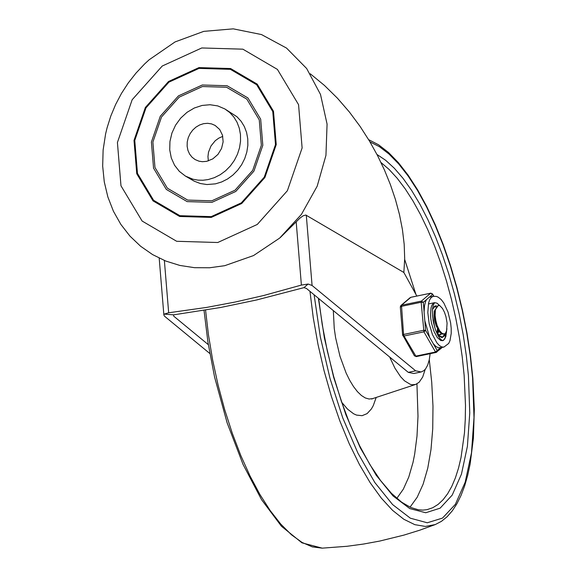 <?xml version="1.0" encoding="UTF-8"?>
<svg xmlns="http://www.w3.org/2000/svg" width="577" height="577" viewBox="0 0 577 577"><rect width="100%" height="100%" fill="white"/><g stroke="black" fill="none" stroke-linecap="round" stroke-linejoin="round"><path stroke-width="0.87" d="M211.809 200.803L187.669 200.089L167.38 188.203L154.968 167.496L152.876 142.072L161.531 116.965L179.209 97.145L202.419 86.543L226.552 87.257L246.841 99.143L259.261 119.85L261.352 145.274L252.697 170.381L235.019 190.201L211.809 200.803M224.828 108.93L236.996 116.778L241.114 121.271L244.338 126.551L246.581 132.465L247.757 138.819L247.843 145.418L246.826 152.061L244.749 158.538L241.662 164.654L237.674 170.215L232.906 175.055L227.497 179.014L221.626 181.971L215.466 183.847L206.948 184.539L200.334 183.522L194.168 181.156L185.426 176.079L193.035 179.245L197.969 180.132L203.046 180.24L208.167 179.562L214.327 177.687L220.205 174.73L225.607 170.77L230.382 165.931L234.37 160.37L237.45 154.254L239.534 147.777L240.544 141.134L240.465 134.535L239.282 128.181L237.046 122.266L233.822 116.987L229.704 112.493L224.828 108.93L217.753 105.916L210.05 104.733L202.094 105.447L194.298 108.014L187.042 112.313L180.688 118.126L175.567 125.166L171.924 133.071L169.948 141.452L169.732 149.883L171.29 157.939L174.55 165.231L179.346 171.376L185.426 176.079M208.369 160.904L207.958 156.605L208.492 152.213L210.994 145.952L215.243 140.716L218.82 138.112L222.772 136.374M206.674 161.344L202.339 161.697L198.978 161.178L195.113 159.569L192.018 157.182L189.581 154.059L187.929 150.352L187.136 146.255L187.244 141.971L188.246 137.708L190.1 133.691L192.704 130.113L195.928 127.156L199.62 124.971L203.587 123.666L207.626 123.305L211.543 123.904L215.134 125.44L219.707 129.529L222.491 135.22L223.133 141.805L221.554 148.477L217.962 154.412L212.79 158.884L206.674 161.344M217.76 242.506L176.663 241.287L142.122 221.049L120.975 185.794L117.419 142.505L132.155 99.756L162.252 66.016L201.77 47.963L242.867 49.175L277.414 69.406L298.561 104.668L302.117 147.957L287.389 190.706L257.277 224.453L217.76 242.506M211.283 217.414L241.713 203.508L264.893 177.521L276.239 144.603L273.498 111.267L257.212 84.119L230.612 68.533L198.964 67.603L168.534 81.501L145.354 107.488L134.008 140.406L136.749 173.742L153.035 200.89L179.635 216.476L211.283 217.414M224.72 265.694L209.559 267.771L194.499 267.685L179.815 265.427L165.772 261.049L152.624 254.616L140.615 246.256L129.955 236.116L120.838 224.381L113.438 211.269L107.877 197.009L104.271 181.87L102.677 166.118L103.117 150.049L105.598 133.943L107.055 127.906L110.806 116.027L115.624 104.502L121.466 93.431L128.274 82.929L135.992 73.099L144.538 64.033L149.09 59.82L175.047 41.933L203.753 31.367L233.245 28.85L261.482 34.555L286.531 48.079L306.661 68.512L320.495 94.433L327.072 124.062L325.947 155.364L317.191 186.183L301.41 214.399L279.694 238.07L253.527 255.568L224.72 265.694M211.218 216.62L179.901 215.697L153.583 200.269L137.47 173.41L134.766 140.427L145.988 107.856L168.924 82.15L199.029 68.396L230.346 69.319L256.664 84.732L272.777 111.599L275.489 144.582L264.266 177.153L241.323 202.866L211.218 216.62M211.939 202.347L235.769 191.456L253.93 171.102L262.816 145.317L260.674 119.201L247.915 97.939L227.078 85.735L202.289 84.999L178.452 95.89L160.298 116.244L151.412 142.029L153.554 168.138L166.313 189.407L187.143 201.611L211.939 202.347M280.307 237.536L299.975 218.099L303.076 215.82L305.817 215.033L403.857 272.481L404.693 258.698L404.188 244.338L402.429 229.567L399.479 214.557L395.433 199.483L390.377 184.553L384.419 169.948L377.596 155.675L369.504 141.098L360.106 126.435L349.41 112.039L337.48 98.241L324.404 85.389L310.282 73.791M209.833 353.513L164.611 316.268L163.875 315.071L164.178 314.097L168.672 312.784L206.761 307.397L235.279 302.016L263.703 295.503L301.389 285.074L308.125 284.035L303.949 287.635L256.505 299.997L220.652 307.483L173.627 314.847L173.677 316.124L208.333 344.671M164.178 314.097L173.627 314.847M308.125 284.035L312.078 285.478L415.656 370.816L408.285 372.36L413.767 373.507L421.145 371.97L423.972 370.578L425.631 368.818L427.716 365.003L429.238 359.897L430.146 353.694M408.285 372.36L306.394 288.413L303.949 287.635M416.825 296.044L403.857 272.481M415.656 370.809L421.145 371.97M389.67 357.019L394.87 368.068L400.589 376.702L404.513 380.842L410.305 384.347L412.151 384.765L415.649 384.433L419.111 382.284L422.674 377.084L425.213 369.345M438.051 329.828L437.907 331.602M437.02 333.34L437.438 328.731M434.272 306.315L436.154 307.079M435.419 309.438L438.268 305.464L435.375 309.676L435.152 315.504L435.808 320.495L437.114 325.392L439.609 330.736L442.047 333.304L444.232 334.018L445.494 333.189L446.562 330.837L447.088 323.142L445.963 316.708L444.449 312.215L442.559 308.572L439.847 305.666L442.429 308.385M446.67 330.376L445.148 335.237L442.768 337.156L439.753 336.304L436.645 332.77M435.173 306.957L434.084 306.481M437.893 335.367L442.768 337.156M442.436 337.206L445.422 333.275M435.505 309.005L434.293 311.248L433.962 315.367L434.625 320.603L436.219 325.991L439.797 332.251L442.422 334.09L444.232 334.018M435.375 309.676L434.827 314.003L435.318 319.485L436.919 325.356L439.494 330.549M439.66 334.934L441.217 333.513M437.719 334.292L440.107 334.884L441.737 333.823M437.229 333.636L438.188 330.058M437.676 334.234L438.852 331.075M433.68 323.452L432.981 319.716M434.842 327.866L432.483 315.302M438.268 305.464L439.847 305.666M437.063 303.192L439.631 305.579L437.063 303.192L434.618 302.665L437.063 303.192M434.625 302.658L433.248 305.183L432.57 308.616L432.476 315.172L433.5 322.615L435.527 329.929L438.246 335.994L440.28 338.973L442.573 340.762L444.881 338.887L446.677 330.347L445.797 336.766L443.554 340.336L440.893 340.61L437.294 337.523L433.954 331.306L431.531 323.185L430.824 318.908L430.507 314.775L431.077 307.736L431.942 305.19L433.139 303.473L434.611 302.665L428.711 303.899M436.89 306.055L435.274 305.839L432.49 309.438M437.914 335.403L441.895 337.588L442.869 337.134M443.266 336.773L444.723 333.845M433.284 296.318L431.322 297.386L429.728 299.679L428.574 303.076L427.809 312.46L429.18 323.675L432.411 334.501L436.868 342.796L439.277 345.45L441.657 346.914L443.886 347.109L448.697 343.43L449.966 340.661L451.214 333.434L451.192 328.313L450.623 322.853L448.012 312.049L443.8 302.954L441.174 299.521L438.203 297.162L436.378 296.419L433.284 296.318L429.389 297.141L426.511 299.586L425.595 301.49L424.535 305.666L424.102 312.006L423.309 302.319L421.39 301.093L401.484 305.247L400.388 306.748M429.62 337.357L425.617 330.397L423.482 330.311L403.575 334.472L402.616 334.992L402.833 335.67L404.015 336.002L423.922 331.847L425.617 330.397L424.816 320.704L429.62 337.357L433.212 343.603L435.786 346.38L438.311 347.787L443.886 347.109M440.402 347.837L435.512 352.013L415.606 356.168L414.423 355.836L416.269 356.557M429.389 297.141L432.591 294.407L432.519 293.909L433.854 296.225M411.004 297.292L430.673 293.181L432.591 294.407L433.652 296.253M400.452 307.087L401.26 306.394L421.167 302.24L423.309 302.319L426.511 299.586M402.76 335.165L414.423 355.836M424.102 312.006L424.816 320.704M296.196 221.943L301.389 285.074M312.078 285.478L306.293 215.207M168.672 312.784L164.366 260.472M173.677 316.124L173.576 314.898M396.825 498.377L403.33 489.159L408.761 477.1L413.009 462.422L414.661 454.193L416.998 436.147L417.993 416.277L416.94 383.878M410.045 507.169L417.185 497.259L423.129 484.175L427.759 468.178L430.983 449.591L432.736 428.783L432.981 406.172L431.719 382.212L429.281 359.68M415.967 294.53L404.686 259.462M341.685 402.284L347.671 409.259L353.636 413.796L356.543 415.094L362.089 415.685L367.102 413.615L371.4 408.942L373.24 405.681L376.197 397.452M333.318 310.592L334.242 328.349L335.598 337.689L339.947 356.197L346.106 373.009L349.684 380.272L353.492 386.532L357.423 391.646L361.404 395.49L365.32 397.964L369.092 399.024L372.619 398.628L371.761 399.06M205.556 310.087L208.463 334.927L212.661 360.07L218.099 385.111L224.669 409.62L232.264 433.19L240.768 455.433L250.029 475.967L259.895 494.467L270.209 510.602L280.783 524.118L291.45 534.778L302.023 542.416L312.345 546.895L322.218 548.15L347.001 546.289L363.423 544.061L379.724 541.067L403.857 535.124L419.688 530.213L435.26 524.565L441.427 521.348L447.117 516.747L452.289 510.847L456.941 503.699L461.059 495.376L464.644 485.921L467.68 475.398L470.168 463.872L473.414 438.123L474.323 409.36L472.88 378.397L470.486 355.894L467.002 333.052L462.458 310.188L456.941 287.613L450.507 265.658L443.251 244.619L435.282 224.785L426.691 206.443L417.611 189.833L408.148 175.184L398.426 162.692L388.545 152.516L378.591 144.798L368.653 139.67M309.964 291.356L313.261 317.754L317.999 344.419L324.094 370.838L331.429 396.529L339.875 421.008L349.265 443.814L359.428 464.514L370.174 482.725L381.296 498.102L392.584 510.364L403.835 519.271L414.834 524.666L425.372 526.44L435.282 524.551M314.097 294.753L320.3 336.759L330.015 378.498L342.774 417.943L357.964 453.197L374.841 482.545L392.584 504.565L410.348 518.196L427.261 522.776L442.509 518.081L455.354 504.348L465.17 482.235L471.496 452.822L474.005 417.517L472.599 378.05L470.219 355.656L466.743 332.922L462.22 310.159L456.717 287.699L450.305 265.853L443.086 244.936L435.152 225.239L426.627 207.042L417.611 190.605L408.256 176.165L398.678 163.918L389.013 154.037L379.406 146.666L369.994 141.913M318.389 298.295L324.389 338.007L333.686 377.401L345.832 414.567L360.243 447.73L376.226 475.282L393.002 495.895L409.778 508.589L425.732 512.751L440.114 508.178L452.217 495.088L461.463 474.121L467.406 446.281L469.765 412.901L468.423 375.598L466.295 355.374L463.223 334.84L459.249 314.256L454.409 293.895L448.783 274.017L442.436 254.868L435.455 236.707L427.925 219.765L419.933 204.258L411.603 190.388L403.027 178.329L394.322 168.239L385.595 160.247L376.961 154.463M318.663 298.518L322.204 324.498L327.238 350.621L333.636 376.348L341.281 401.109L349.994 424.391L359.594 445.689L369.864 464.543L380.568 480.54L391.444 493.313L401.642 502.192L410.615 507.428L418.325 509.779L422.775 510.126L427.023 509.657L432.736 507.731L438.109 504.413L443.093 499.725L447.665 493.71L451.769 486.411L455.39 477.879L458.491 468.199L461.045 457.431L464.456 433.01L465.271 419.544L465.495 405.386L464.153 375.439L462.206 356.701L459.429 337.675L455.859 318.583L451.524 299.651L446.49 281.078L440.806 263.098L434.539 245.896L427.759 229.689L420.546 214.651L412.981 200.955L405.148 188.758L397.149 178.206L389.057 169.414L380.979 162.49M432.519 293.909L430.673 293.181L421.39 301.093L421.167 302.24L423.922 331.847L435.512 352.013L436.068 352.453L436.789 352.1L437.207 350.564L433.212 343.603M430.954 293.152L410.882 297.285L401.484 305.247L403.575 334.472L404.015 336.002L416.161 356.615L436.068 352.453L442.242 347.455M159.194 258.143L163.875 315.085M415.649 384.433L372.619 398.628M204.027 310.332L207.922 342.053L214.586 377.084L227.129 422.833L243.09 464.499L261.54 499.646L281.468 526.26L301.951 542.834L322.218 548.15M439.357 330.354L439.609 330.736M442.321 308.212L442.559 308.572M446.591 330.895L446.706 330.21M446.85 329.366L446.944 328.818M410.16 297.638L400.871 305.55L400.308 306.914L402.616 334.992"/></g></svg>
